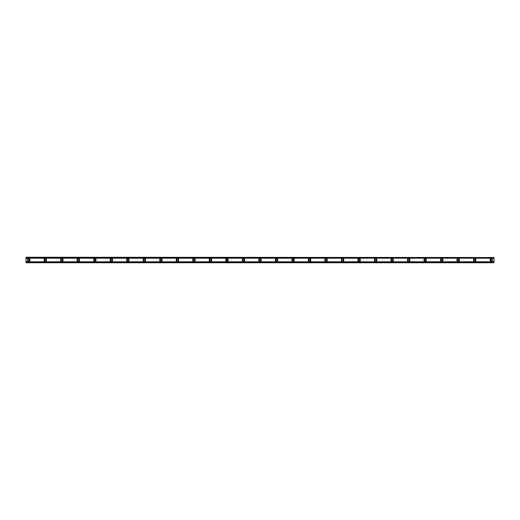 <?xml version="1.0" encoding="UTF-8"?>
<svg xmlns="http://www.w3.org/2000/svg" width="520" height="520" viewBox="0 0 520 520"><rect width="100%" height="100%" fill="white"/><g stroke="black" fill="none" stroke-linecap="round" stroke-linejoin="round"><path stroke-width="0.78" d="M28.756 260.825A0.826 0.826 0 0 1 27.924 260A0.826 0.826 0 0 1 28.756 259.175A0.826 0.826 0 0 1 29.581 260A0.826 0.826 0 0 1 28.756 260.825M491.244 260.825A0.826 0.826 0 0 1 490.418 260A0.826 0.826 0 0 1 491.244 259.175A0.826 0.826 0 0 1 492.076 260A0.826 0.826 0 0 1 491.244 260.825M474.728 260.825A0.826 0.826 0 0 1 473.902 260A0.826 0.826 0 0 1 474.728 259.175A0.826 0.826 0 0 1 475.553 260A0.826 0.826 0 0 1 474.728 260.825M458.211 260.825A0.826 0.826 0 0 1 457.385 260A0.826 0.826 0 0 1 458.211 259.175A0.826 0.826 0 0 1 459.037 260A0.826 0.826 0 0 1 458.211 260.825M441.695 260.825A0.826 0.826 0 0 1 440.869 260A0.826 0.826 0 0 1 441.695 259.175A0.826 0.826 0 0 1 442.52 260A0.826 0.826 0 0 1 441.695 260.825M425.178 260.825A0.826 0.826 0 0 1 424.353 260A0.826 0.826 0 0 1 425.178 259.175A0.826 0.826 0 0 1 426.004 260A0.826 0.826 0 0 1 425.178 260.825M408.662 260.825A0.826 0.826 0 0 1 407.836 260A0.826 0.826 0 0 1 408.662 259.175A0.826 0.826 0 0 1 409.487 260A0.826 0.826 0 0 1 408.662 260.825M392.138 260.825A0.826 0.826 0 0 1 391.313 260A0.826 0.826 0 0 1 392.138 259.175A0.826 0.826 0 0 1 392.964 260A0.826 0.826 0 0 1 392.138 260.825M375.622 260.825A0.826 0.826 0 0 1 374.797 260A0.826 0.826 0 0 1 375.622 259.175A0.826 0.826 0 0 1 376.447 260A0.826 0.826 0 0 1 375.622 260.825M359.106 260.825A0.826 0.826 0 0 1 358.28 260A0.826 0.826 0 0 1 359.106 259.175A0.826 0.826 0 0 1 359.931 260A0.826 0.826 0 0 1 359.106 260.825M342.589 260.825A0.826 0.826 0 0 1 341.763 260A0.826 0.826 0 0 1 342.589 259.175A0.826 0.826 0 0 1 343.415 260A0.826 0.826 0 0 1 342.589 260.825M326.072 260.825A0.826 0.826 0 0 1 325.247 260A0.826 0.826 0 0 1 326.072 259.175A0.826 0.826 0 0 1 326.898 260A0.826 0.826 0 0 1 326.072 260.825M309.556 260.825A0.826 0.826 0 0 1 308.724 260A0.826 0.826 0 0 1 309.556 259.175A0.826 0.826 0 0 1 310.382 260A0.826 0.826 0 0 1 309.556 260.825M293.033 260.825A0.826 0.826 0 0 1 292.208 260A0.826 0.826 0 0 1 293.033 259.175A0.826 0.826 0 0 1 293.858 260A0.826 0.826 0 0 1 293.033 260.825M276.517 260.825A0.826 0.826 0 0 1 275.691 260A0.826 0.826 0 0 1 276.517 259.175A0.826 0.826 0 0 1 277.342 260A0.826 0.826 0 0 1 276.517 260.825M260 260.825A0.826 0.826 0 0 1 259.175 260A0.826 0.826 0 0 1 260 259.175A0.826 0.826 0 0 1 260.825 260A0.826 0.826 0 0 1 260 260.825M243.483 260.825A0.826 0.826 0 0 1 242.658 260A0.826 0.826 0 0 1 243.483 259.175A0.826 0.826 0 0 1 244.309 260A0.826 0.826 0 0 1 243.483 260.825M226.967 260.825A0.826 0.826 0 0 1 226.142 260A0.826 0.826 0 0 1 226.967 259.175A0.826 0.826 0 0 1 227.792 260A0.826 0.826 0 0 1 226.967 260.825M210.444 260.825A0.826 0.826 0 0 1 209.619 260A0.826 0.826 0 0 1 210.444 259.175A0.826 0.826 0 0 1 211.276 260A0.826 0.826 0 0 1 210.444 260.825M193.928 260.825A0.826 0.826 0 0 1 193.102 260A0.826 0.826 0 0 1 193.928 259.175A0.826 0.826 0 0 1 194.753 260A0.826 0.826 0 0 1 193.928 260.825M177.411 260.825A0.826 0.826 0 0 1 176.586 260A0.826 0.826 0 0 1 177.411 259.175A0.826 0.826 0 0 1 178.237 260A0.826 0.826 0 0 1 177.411 260.825M160.894 260.825A0.826 0.826 0 0 1 160.069 260A0.826 0.826 0 0 1 160.894 259.175A0.826 0.826 0 0 1 161.72 260A0.826 0.826 0 0 1 160.894 260.825M144.378 260.825A0.826 0.826 0 0 1 143.553 260A0.826 0.826 0 0 1 144.378 259.175A0.826 0.826 0 0 1 145.203 260A0.826 0.826 0 0 1 144.378 260.825M127.862 260.825A0.826 0.826 0 0 1 127.036 260A0.826 0.826 0 0 1 127.862 259.175A0.826 0.826 0 0 1 128.687 260A0.826 0.826 0 0 1 127.862 260.825M111.338 260.825A0.826 0.826 0 0 1 110.513 260A0.826 0.826 0 0 1 111.338 259.175A0.826 0.826 0 0 1 112.164 260A0.826 0.826 0 0 1 111.338 260.825M94.822 260.825A0.826 0.826 0 0 1 93.997 260A0.826 0.826 0 0 1 94.822 259.175A0.826 0.826 0 0 1 95.648 260A0.826 0.826 0 0 1 94.822 260.825M78.305 260.825A0.826 0.826 0 0 1 77.48 260A0.826 0.826 0 0 1 78.305 259.175A0.826 0.826 0 0 1 79.131 260A0.826 0.826 0 0 1 78.305 260.825M61.789 260.825A0.826 0.826 0 0 1 60.964 260A0.826 0.826 0 0 1 61.789 259.175A0.826 0.826 0 0 1 62.614 260A0.826 0.826 0 0 1 61.789 260.825M45.273 260.825A0.826 0.826 0 0 1 44.447 260A0.826 0.826 0 0 1 45.273 259.175A0.826 0.826 0 0 1 46.098 260A0.826 0.826 0 0 1 45.273 260.825M28.756 258.694A1.306 1.306 0 0 0 27.443 260A1.306 1.306 0 0 0 28.756 261.307A1.306 1.306 0 0 0 30.062 260A1.306 1.306 0 0 0 28.756 258.694M491.244 258.694A1.306 1.306 0 0 0 489.938 260A1.306 1.306 0 0 0 491.244 261.307A1.306 1.306 0 0 0 492.557 260A1.306 1.306 0 0 0 491.244 258.694M474.728 258.694A1.306 1.306 0 0 0 473.421 260A1.306 1.306 0 0 0 474.728 261.307A1.306 1.306 0 0 0 476.034 260A1.306 1.306 0 0 0 474.728 258.694M458.211 258.694A1.306 1.306 0 0 0 456.904 260A1.306 1.306 0 0 0 458.211 261.307A1.306 1.306 0 0 0 459.518 260A1.306 1.306 0 0 0 458.211 258.694M441.695 258.694A1.306 1.306 0 0 0 440.388 260A1.306 1.306 0 0 0 441.695 261.307A1.306 1.306 0 0 0 443.001 260A1.306 1.306 0 0 0 441.695 258.694M425.178 258.694A1.306 1.306 0 0 0 423.872 260A1.306 1.306 0 0 0 425.178 261.307A1.306 1.306 0 0 0 426.485 260A1.306 1.306 0 0 0 425.178 258.694M408.662 258.694A1.306 1.306 0 0 0 407.349 260A1.306 1.306 0 0 0 408.662 261.307A1.306 1.306 0 0 0 409.968 260A1.306 1.306 0 0 0 408.662 258.694M392.138 258.694A1.306 1.306 0 0 0 390.832 260A1.306 1.306 0 0 0 392.138 261.307A1.306 1.306 0 0 0 393.451 260A1.306 1.306 0 0 0 392.138 258.694M375.622 258.694A1.306 1.306 0 0 0 374.316 260A1.306 1.306 0 0 0 375.622 261.307A1.306 1.306 0 0 0 376.928 260A1.306 1.306 0 0 0 375.622 258.694M359.106 258.694A1.306 1.306 0 0 0 357.799 260A1.306 1.306 0 0 0 359.106 261.307A1.306 1.306 0 0 0 360.412 260A1.306 1.306 0 0 0 359.106 258.694M342.589 258.694A1.306 1.306 0 0 0 341.282 260A1.306 1.306 0 0 0 342.589 261.307A1.306 1.306 0 0 0 343.896 260A1.306 1.306 0 0 0 342.589 258.694M326.072 258.694A1.306 1.306 0 0 0 324.766 260A1.306 1.306 0 0 0 326.072 261.307A1.306 1.306 0 0 0 327.379 260A1.306 1.306 0 0 0 326.072 258.694M309.556 258.694A1.306 1.306 0 0 0 308.243 260A1.306 1.306 0 0 0 309.556 261.307A1.306 1.306 0 0 0 310.863 260A1.306 1.306 0 0 0 309.556 258.694M293.033 258.694A1.306 1.306 0 0 0 291.726 260A1.306 1.306 0 0 0 293.033 261.307A1.306 1.306 0 0 0 294.346 260A1.306 1.306 0 0 0 293.033 258.694M276.517 258.694A1.306 1.306 0 0 0 275.21 260A1.306 1.306 0 0 0 276.517 261.307A1.306 1.306 0 0 0 277.823 260A1.306 1.306 0 0 0 276.517 258.694M260 258.694A1.306 1.306 0 0 0 258.694 260A1.306 1.306 0 0 0 260 261.307A1.306 1.306 0 0 0 261.307 260A1.306 1.306 0 0 0 260 258.694M243.483 258.694A1.306 1.306 0 0 0 242.177 260A1.306 1.306 0 0 0 243.483 261.307A1.306 1.306 0 0 0 244.79 260A1.306 1.306 0 0 0 243.483 258.694M226.967 258.694A1.306 1.306 0 0 0 225.654 260A1.306 1.306 0 0 0 226.967 261.307A1.306 1.306 0 0 0 228.274 260A1.306 1.306 0 0 0 226.967 258.694M210.444 258.694A1.306 1.306 0 0 0 209.138 260A1.306 1.306 0 0 0 210.444 261.307A1.306 1.306 0 0 0 211.757 260A1.306 1.306 0 0 0 210.444 258.694M193.928 258.694A1.306 1.306 0 0 0 192.621 260A1.306 1.306 0 0 0 193.928 261.307A1.306 1.306 0 0 0 195.234 260A1.306 1.306 0 0 0 193.928 258.694M177.411 258.694A1.306 1.306 0 0 0 176.105 260A1.306 1.306 0 0 0 177.411 261.307A1.306 1.306 0 0 0 178.718 260A1.306 1.306 0 0 0 177.411 258.694M160.894 258.694A1.306 1.306 0 0 0 159.588 260A1.306 1.306 0 0 0 160.894 261.307A1.306 1.306 0 0 0 162.201 260A1.306 1.306 0 0 0 160.894 258.694M144.378 258.694A1.306 1.306 0 0 0 143.072 260A1.306 1.306 0 0 0 144.378 261.307A1.306 1.306 0 0 0 145.685 260A1.306 1.306 0 0 0 144.378 258.694M127.862 258.694A1.306 1.306 0 0 0 126.549 260A1.306 1.306 0 0 0 127.862 261.307A1.306 1.306 0 0 0 129.168 260A1.306 1.306 0 0 0 127.862 258.694M111.338 258.694A1.306 1.306 0 0 0 110.032 260A1.306 1.306 0 0 0 111.338 261.307A1.306 1.306 0 0 0 112.651 260A1.306 1.306 0 0 0 111.338 258.694M94.822 258.694A1.306 1.306 0 0 0 93.516 260A1.306 1.306 0 0 0 94.822 261.307A1.306 1.306 0 0 0 96.128 260A1.306 1.306 0 0 0 94.822 258.694M78.305 258.694A1.306 1.306 0 0 0 76.999 260A1.306 1.306 0 0 0 78.305 261.307A1.306 1.306 0 0 0 79.612 260A1.306 1.306 0 0 0 78.305 258.694M61.789 258.694A1.306 1.306 0 0 0 60.483 260A1.306 1.306 0 0 0 61.789 261.307A1.306 1.306 0 0 0 63.096 260A1.306 1.306 0 0 0 61.789 258.694M45.273 258.694A1.306 1.306 0 0 0 43.966 260A1.306 1.306 0 0 0 45.273 261.307A1.306 1.306 0 0 0 46.579 260A1.306 1.306 0 0 0 45.273 258.694M26 262.49L26 261.788L494 261.788L494 262.756L26 262.756L494 262.49M26 257.511L494 257.511L26 257.244L26 261.788M494 257.511L494 261.788M494 262.425L26 262.425M26 258.213L494 258.213M26 257.575L494 257.575"/></g></svg>
